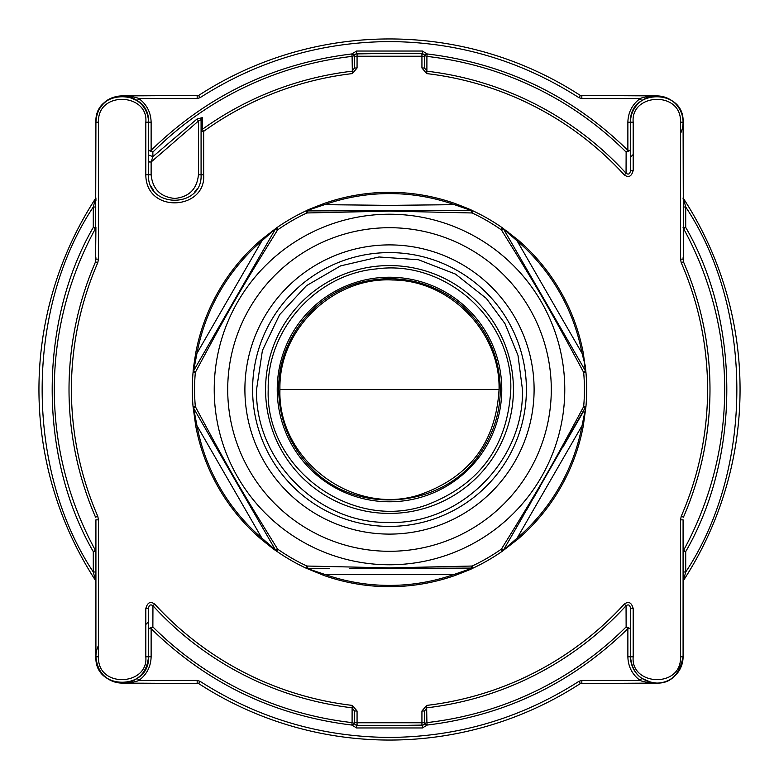 <?xml version="1.0" encoding="UTF-8"?>
<svg xmlns="http://www.w3.org/2000/svg" width="779" height="779" viewBox="0 0 779 779"><rect width="100%" height="100%" fill="white"/><g stroke="black" fill="none" stroke-linecap="round" stroke-linejoin="round"><path stroke-width="1.17" d="M534.102 389.5A144.602 144.602 0 0 0 389.5 244.898A144.602 144.602 0 0 0 244.898 389.5A144.602 144.602 0 0 0 389.5 534.102A144.602 144.602 0 0 0 534.102 389.5A144.602 144.602 0 0 0 389.5 244.898A144.602 144.602 0 0 0 244.898 389.5M389.5 214.225A175.275 175.275 0 0 0 214.225 389.5A175.275 175.275 0 0 0 389.5 564.775A175.275 175.275 0 0 0 564.775 389.5A175.275 175.275 0 0 0 389.5 214.225A175.275 175.275 0 0 1 564.775 389.5A175.275 175.275 0 0 1 389.5 564.775M389.5 211.109L472.132 212.969A194.916 194.916 0 0 1 501.063 229.669L501.588 230.214C540.295 292.661 548.708 307.228 583.49 372.07L583.705 372.8A194.916 194.916 0 0 1 583.705 406.2L583.49 406.93C548.728 471.733 540.285 486.349 501.588 548.786L501.063 549.331A194.916 194.916 0 0 1 472.132 566.031L389.5 567.891L306.868 566.031A194.916 194.916 0 0 1 277.937 549.331L277.412 548.786C238.705 486.339 230.292 471.772 195.51 406.93L195.295 406.2A194.916 194.916 0 0 1 195.295 372.8L195.51 372.07C230.272 307.267 238.715 292.651 277.412 230.214L277.937 229.669A194.916 194.916 0 0 1 306.868 212.969L389.5 211.109M585.029 370.171L503.653 229.211L517.11 240.867L517.947 239.893A197.184 197.184 0 0 1 583.286 353.062A197.184 197.184 0 0 0 517.947 239.893L502.358 227.809A197.184 197.184 0 0 0 473.096 210.914C471.714 210.564 475.521 211.284 454.839 203.455L473.096 210.914A4.382 4.382 0 0 0 471.237 210.505L305.904 210.914L324.59 204.663L324.161 203.455C300.295 212.628 309.38 209.668 305.913 210.914L324.161 203.455A197.184 197.184 0 0 1 454.839 203.455L454.41 204.663L471.237 210.496L429.404 210.505M585.857 371.973L585.954 372.605A197.184 197.184 0 0 1 585.964 406.395L582.03 425.704L583.286 425.938A197.184 197.184 0 0 1 517.947 539.107L517.11 538.133L503.653 549.789L585.964 406.395L583.286 425.938L585.954 406.404A197.184 197.184 0 0 0 585.964 372.605L585.224 365.517L582.03 353.296A195.899 195.899 0 0 0 517.11 240.867L582.03 353.296L583.286 353.062L585.964 372.605A4.382 4.382 0 0 0 585.389 370.785L585.964 372.605L583.705 372.8M583.286 425.938A197.184 197.184 0 0 1 517.947 539.107L502.358 551.191L501.063 549.331M471.402 566.216L471.237 568.495L454.41 574.337L454.839 575.545C478.705 566.372 469.62 569.332 473.087 568.086L454.839 575.545A197.184 197.184 0 0 1 324.161 575.545L305.904 568.086A4.382 4.382 0 0 0 307.763 568.495L307.598 566.216M324.59 204.663L389.5 205.364L454.41 204.663A195.899 195.899 0 0 0 324.59 204.663M349.596 568.495L473.096 568.086A197.184 197.184 0 0 0 502.358 551.191L517.947 539.107M501.588 548.786L503.653 549.789L502.358 551.191A197.184 197.184 0 0 1 473.096 568.086L472.132 566.031M585.389 408.215L583.49 406.93M584.552 364.796L585.389 370.785L583.49 372.07M471.402 212.784L471.237 210.505L473.096 210.914A197.184 197.184 0 0 1 502.358 227.809L503.653 229.211L501.588 230.214M307.763 210.505L307.598 212.784M306.868 212.969L305.904 210.914A197.184 197.184 0 0 0 276.642 227.809L277.937 229.669M277.412 230.214L275.347 229.211L193.611 370.785L196.97 353.296L195.714 353.062C191.712 378.399 193.718 368.886 193.046 372.596L195.714 353.062A197.184 197.184 0 0 1 261.053 239.893L261.89 240.867L276.642 227.809L261.053 239.893L276.165 228.198M193.971 408.829L193.036 406.395A197.184 197.184 0 0 1 193.036 372.605L193.611 370.785L195.51 372.07M261.053 539.107A197.184 197.184 0 0 1 195.714 425.938L196.97 425.704L193.611 408.215L275.347 549.789L261.89 538.133L261.053 539.107C281.044 555.281 273.75 548.747 276.633 551.181L261.053 539.107A197.184 197.184 0 0 1 195.714 425.938L193.036 406.395A4.382 4.382 0 0 0 193.611 408.215L195.51 406.93M454.839 575.545A197.184 197.184 0 0 1 324.161 575.545L324.59 574.337A195.899 195.899 0 0 0 454.41 574.337L324.59 574.337L305.904 568.086A197.184 197.184 0 0 1 276.642 551.191L275.347 549.789L277.412 548.786M470.448 568.495L420.855 568.495M368.603 568.495L358.467 568.495M573.724 428.421L565.807 442.121M530.898 502.582L526.818 509.661M522.242 517.587L509.709 539.292M504.88 231.334L512.28 244.168M517.928 253.944L522.514 261.89M308.611 210.505L358.145 210.505M410.397 210.505L420.533 210.505M205.276 350.579L213.193 336.879M248.102 276.418L252.182 269.339M256.758 261.413L269.291 239.708M274.13 547.676L266.71 534.832M261.072 525.056L256.486 517.11M277.937 549.331L276.642 551.191L275.347 549.789M582.03 425.704L517.11 538.133A195.899 195.899 0 0 0 582.03 425.704L582.03 425.704M195.295 372.8L193.036 372.605L193.611 370.785M196.97 353.296L261.89 240.867A195.899 195.899 0 0 0 196.97 353.296M261.89 538.133L196.97 425.704A195.899 195.899 0 0 0 261.89 538.133M127.104 96.372L122.206 95.914C130.434 96.284 135.974 97.161 138.837 98.544L197.165 98.544L200.028 97.696L198.596 95.486A350.55 350.55 0 0 1 580.404 95.486L578.972 97.696L581.835 98.544L640.163 98.544L641.682 100.695A26.291 26.291 0 0 0 630.503 122.206L630.503 170.494C629.987 173.999 628.507 174.924 626.053 173.269L626.131 152.09L630.503 150.347L627.874 150.337L626.131 152.09A335.194 335.194 0 0 0 426.911 56.4L426.892 71.201L424.555 68.036L424.555 56.302L424.555 68.036L421.936 67.968L421.936 56.234L357.064 56.234L357.064 67.968L352.381 73.586L352.089 56.4A335.194 335.194 0 0 0 152.869 152.09L152.888 156.628L197.019 119.002L202.306 117.639L202.267 129.392L203.67 131.339L203.66 174.739C206.279 210.145 145.897 214.196 145.819 174.739L145.819 122.157C148.546 93.11 97.229 90.481 98.495 122.157L98.485 259.134L97.755 262.757L95.554 261.802L95.914 227.4L93.285 227.4L95.457 228.588A335.194 335.194 0 0 0 95.457 550.412L95.914 519.836L95.914 656.794C97.472 672.764 106.236 681.528 122.206 683.086A26.291 26.291 0 0 0 122.274 683.086M148.497 154.972L152.888 156.628L151.126 161.993L151.126 174.788C152.606 189.083 160.493 196.97 174.788 198.45C189.083 196.97 196.97 189.083 198.45 174.788L201.079 174.788C202.706 208.704 146.871 208.704 148.497 174.788L148.497 122.206C148.39 90.276 98.105 84.765 95.914 122.206L95.554 261.802A320.49 320.49 0 0 0 95.554 517.198L97.755 516.243L98.485 519.866L98.495 656.843C97.248 688.548 148.575 685.851 145.819 656.843L145.819 608.555C147.435 602.469 150.405 600.989 154.719 604.115L152.947 605.731L152.869 626.91A335.194 335.194 0 0 0 352.089 722.6L352.108 707.799L354.445 710.964L354.445 722.698L354.445 710.964L357.064 711.032L357.064 722.766L421.936 722.766L421.936 711.032L426.619 705.414L426.911 722.6A335.194 335.194 0 0 0 626.131 626.91L626.053 605.731C628.507 604.076 629.987 605.001 630.503 608.506L630.503 656.794C632.061 672.764 640.825 681.528 656.794 683.086A26.291 26.291 0 0 0 683.086 656.794L683.086 519.836L683.086 551.6L685.715 551.6L683.543 550.412A335.194 335.194 0 0 0 683.543 228.588L683.446 261.802L681.245 262.757L680.515 259.134L680.505 122.157C681.752 90.452 630.425 93.149 633.181 122.157L633.181 170.445C631.565 176.531 628.595 178.011 624.281 174.886L626.053 173.269A320.49 320.49 0 0 0 426.892 71.201L426.619 73.586L421.936 67.968M151.369 186.746A26.291 26.291 0 0 0 153.638 190.407M128.798 682.248A26.291 26.291 0 0 0 148.497 656.794L148.497 608.506C149.013 605.001 150.493 604.076 152.947 605.731A320.49 320.49 0 0 0 352.108 707.799L352.381 705.414L357.064 711.032M633.181 154.505L630.503 157.183M651.877 682.618L656.794 683.086C648.566 682.716 643.026 681.839 640.163 680.457L581.835 680.457L578.972 681.304L580.404 683.514A350.55 350.55 0 0 1 198.596 683.514L122.206 683.086C138.185 681.518 146.949 672.754 148.497 656.794L145.819 656.843M393.395 53.673L385.605 53.673M393.395 725.327L385.605 725.327M426.619 705.414A318.085 318.085 0 0 0 624.281 604.115C628.585 600.989 631.555 602.469 633.181 608.555L633.181 656.843L627.874 656.794C628.147 666.668 632.246 674.556 640.163 680.457L641.682 678.305L651.741 682.599M633.181 656.843C630.454 685.89 681.771 688.519 680.505 656.843L680.515 519.866L681.245 516.243L683.446 517.198A320.49 320.49 0 0 0 683.446 261.802L683.086 122.206C684.722 88.29 628.867 88.3 630.503 122.206L633.181 122.157M95.914 257.722L95.914 259.164L98.485 259.134M680.515 519.866L683.086 519.836L683.086 521.278M578.972 681.304C521.219 718.267 458.062 736.973 389.5 737.421C320.938 736.973 257.781 718.267 200.028 681.304L197.165 680.457L197.165 683.086L198.596 683.514A350.55 350.55 0 0 0 580.404 683.514L656.794 683.086C670.573 683.553 679.337 674.789 683.086 656.794L680.505 656.843M633.181 608.555L630.503 608.506M624.281 604.115L626.053 605.731A320.49 320.49 0 0 1 426.892 707.799L424.555 710.964L424.555 722.698A2.629 2.629 0 0 1 421.926 725.327L421.936 722.766L424.555 722.698L424.555 710.964L421.936 711.032M354.445 722.698L357.064 722.766L357.074 725.327L354.124 723.876A2.629 2.473 0 0 0 352.089 722.6L351.816 725.054L354.124 723.876L354.445 722.698A2.629 2.629 0 0 0 357.074 725.327L421.984 725.327M145.819 608.555L148.497 608.506L148.497 656.794A26.291 26.291 0 0 1 137.318 678.305L131.495 681.391M98.485 519.866L95.914 519.836L95.914 521.278M352.381 73.586A318.085 318.085 0 0 0 203.67 131.339L201.079 131.398L201.079 174.788L201.079 119.674L201.079 131.398L202.267 129.392A320.49 320.49 0 0 1 352.108 71.201L354.445 68.036L354.445 56.302A2.629 2.629 0 0 1 357.074 53.673L357.064 56.234L354.445 56.302L354.445 68.036L357.064 67.968M424.555 56.302L421.936 56.234L421.926 53.673L424.876 55.124A2.629 2.473 180 0 0 426.911 56.4L427.184 53.946L424.876 55.124L424.555 56.302A2.629 2.629 -90 0 0 421.926 53.673L357.016 53.673M633.181 170.445L630.503 170.494L630.503 154.836M680.515 259.134L683.086 259.164L683.086 257.722M356.431 725.327L371.973 725.327M407.027 725.327L423.016 725.093M627.874 656.794L627.874 628.663L630.503 628.663L626.131 626.91L627.874 628.663C571.835 683.407 504.938 715.541 427.184 725.054L424.876 723.876L422.413 725.327L422.413 727.956L356.587 727.956L351.816 725.054C274.052 715.531 207.156 683.407 151.126 628.663L151.126 656.794C150.853 666.668 146.754 674.556 138.837 680.457C135.974 681.839 130.434 682.716 122.206 683.086L129.392 682.083M145.819 122.157L151.126 122.206C150.853 112.332 146.754 104.444 138.837 98.544L137.318 100.695L127.259 96.401M422.569 53.673L407.027 53.673M371.973 53.673L355.984 53.917M356.626 53.673L354.124 55.124L354.445 56.302M630.503 169.053L630.503 170.494M356.587 53.673L356.587 51.044L422.413 51.044L427.184 53.946C504.948 63.469 571.844 95.593 627.874 150.337L627.874 122.206C628.147 112.332 632.246 104.444 640.163 98.544C643.026 97.161 648.566 96.284 656.794 95.914L649.608 96.917M647.505 97.609L641.682 100.695A26.291 26.291 0 0 0 630.503 122.206L627.874 122.206M683.086 199.064L683.086 197.944L683.514 198.596L685.715 207L685.715 227.4L683.086 227.4L683.543 228.588L685.715 227.4C740.498 321.883 740.498 457.117 685.715 551.6L685.715 572L683.086 572M683.086 207L685.715 207C753.887 309.643 753.887 469.357 685.715 572L683.514 580.404L683.086 581.056L683.086 578.32M630.503 656.794A26.291 26.291 0 0 0 641.682 678.305A26.291 26.291 0 0 1 630.503 656.794C632.061 672.764 640.825 681.528 656.794 683.086M422.413 727.956L427.184 725.054L426.911 722.6A2.629 2.473 -0 0 0 424.876 723.876L424.555 722.698M356.587 727.956L356.587 725.327M151.126 628.663L152.869 626.91L148.497 628.663L151.126 628.663M197.165 680.457L138.837 680.457L137.318 678.305M98.495 645.44A26.291 26.291 0 0 0 122.206 683.086A26.291 26.291 0 0 1 98.495 645.44M95.914 579.936L95.914 581.056L95.486 580.404L93.285 572L95.914 572M95.914 200.68L95.914 197.944L95.486 198.596A350.55 350.55 0 0 0 95.486 580.404A350.55 350.55 0 0 1 95.486 198.596L93.285 207C25.113 309.643 25.113 469.357 93.285 572L93.285 551.6L95.914 551.6L95.457 550.412L93.285 551.6C38.502 457.117 38.502 321.883 93.285 227.4L93.285 207L95.914 207M148.497 122.206C150.133 88.29 94.288 88.28 95.914 122.206A26.291 26.291 0 0 1 137.318 100.695A26.291 26.291 0 0 1 148.497 122.206A26.291 26.291 0 0 0 110.082 98.875A26.291 26.291 0 0 0 95.914 122.206L98.495 122.157M122.206 95.914L198.596 95.486A350.55 350.55 0 0 1 389.5 38.95M151.126 122.206L151.126 150.337L148.497 150.337L152.869 152.09L151.126 150.337C207.165 95.593 274.062 63.459 351.816 53.946L352.089 56.4A2.629 2.473 180 0 0 354.124 55.124L351.816 53.946L356.587 51.044M197.019 119.002L198.45 121.018L151.126 161.993L148.497 161.993L148.497 155.002M194.399 192.296A26.291 26.291 0 0 0 196.834 189.122A26.291 26.291 0 0 1 194.399 192.296M202.306 117.639A2.629 2.405 180 0 0 201.079 119.674L198.45 121.018L198.45 174.788M422.413 51.044L422.413 53.673M581.835 98.544L581.835 95.914L580.404 95.486L656.794 95.914M680.505 133.56A26.291 26.291 0 0 0 656.726 95.914A26.291 26.291 0 0 1 680.505 133.56M650.202 96.752A26.291 26.291 0 0 0 641.682 100.695A26.291 26.291 0 0 1 650.202 96.752M683.514 198.596A350.55 350.55 0 0 1 683.514 580.404A350.55 350.55 0 0 0 683.514 198.596M149.597 161.993L148.497 160.893L149.597 161.993M145.819 624.495L148.497 621.817M97.755 262.757L97.755 262.757A318.085 318.085 0 0 0 97.755 516.243M499.047 389.5L279.953 389.5C277.402 459.201 352.225 516.146 418.751 495.064C469.124 477.819 495.892 442.628 499.047 389.5C500.469 332.146 450.096 280.255 392.684 280.002C333.032 276.662 278.346 329.809 279.953 389.5M526.4 389.5A136.9 136.9 0 0 0 389.5 252.6A136.9 136.9 0 0 0 252.6 389.5A136.9 136.9 0 0 0 389.5 526.4A136.9 136.9 0 0 0 526.4 389.5M513.429 389.5A123.929 123.929 0 0 0 389.5 265.571A123.929 123.929 0 0 0 265.571 389.5A123.929 123.929 0 0 0 389.5 513.429A123.929 123.929 0 0 0 513.429 389.5M501.773 389.5A112.273 112.273 0 0 0 389.5 277.227A112.273 112.273 0 0 0 277.227 389.5A112.273 112.273 0 0 0 389.5 501.773A112.273 112.273 0 0 0 501.773 389.5M389.5 227.711A161.789 161.789 0 0 1 551.289 389.5A161.789 161.789 0 0 1 389.5 551.289A161.789 161.789 0 0 1 227.711 389.5A161.789 161.789 0 0 1 389.5 227.711M585.847 407.076L585.954 406.404L583.705 406.2M502.922 228.266L502.367 227.809L501.063 229.669M473.087 210.914L472.425 210.661L473.087 210.914L472.132 212.969M193.143 407.047L193.046 406.395L195.295 406.2M324.161 575.545L305.904 568.086L306.868 566.031M195.714 353.062A197.184 197.184 0 0 1 261.053 239.893M324.161 203.455A197.184 197.184 0 0 1 389.5 192.316M508.132 231.996L508.414 232.931M200.028 97.696C257.781 60.733 320.938 42.027 389.5 41.579C458.062 42.027 521.219 60.733 578.972 97.696M151.126 174.788L145.819 174.739M681.245 516.243A318.085 318.085 0 0 0 681.245 262.757M624.281 174.886A318.085 318.085 0 0 0 426.619 73.586M154.719 604.115A318.085 318.085 0 0 0 352.381 705.414M98.495 656.843L95.914 656.794C94.288 690.72 150.123 690.71 148.497 656.794L151.126 656.794M203.66 174.739L201.079 174.788M680.505 122.157L683.086 122.206C684.712 88.28 628.877 88.29 630.503 122.206M581.835 680.457L581.835 683.086L580.404 683.514M197.165 98.544L197.165 95.914L198.596 95.486M198.596 683.514L200.028 681.304M256.554 389.5L262.406 350.501L279.593 314.706L306.449 285.679L340.559 265.892L378.974 256.973L418.42 259.738L455.442 274.072L486.408 298.493L504.977 323.636L518.006 355.428L522.446 389.5C524.335 461.324 459.162 525.455 387.416 522.427C317.121 523.099 254.782 459.776 256.554 389.5M268.21 389.5C266.915 329.517 316.43 274.237 376.189 268.95C445.286 259.212 512.884 319.741 510.79 389.5C507.713 446.026 479.776 484.48 426.98 504.85C352.498 532.232 265.181 468.792 268.21 389.5M278.707 389.5C277.772 338.417 316.819 290.45 367.036 281.005C383.794 277.587 400.474 277.986 417.057 282.183C433.611 286.487 448.412 294.18 461.45 305.251C486.7 327.667 499.641 355.75 500.293 389.5C500.147 412.179 493.759 432.939 481.14 451.771C444.653 509.632 353.822 516.779 308.737 465.345C289.097 443.874 279.086 418.596 278.707 389.5M470.526 568.495L419.618 568.495M329.663 568.495L307.763 568.504M193.046 406.395L195.714 425.938M276.633 551.181L276.078 550.724M305.904 568.086L306.517 568.319M473.087 568.086L472.405 568.339M583.529 411.419L562.827 447.282M540.509 485.94L533.927 497.353M523.449 515.494L508.677 541.074M305.913 210.914L306.595 210.661M193.046 372.596L193.163 371.885M504.646 230.944L516.273 251.081M562.039 330.354L584.708 369.606M308.474 210.505L359.382 210.505M449.347 210.505L471.237 210.496M195.471 367.581L216.173 331.718M238.491 293.06L245.073 281.647M255.551 263.506L270.323 237.926M274.354 548.056L262.727 527.919M216.961 448.646L194.292 409.394M355.876 725.035L357.006 725.327M422.413 725.327L421.926 725.327M423.124 53.965L421.994 53.673"/></g></svg>
